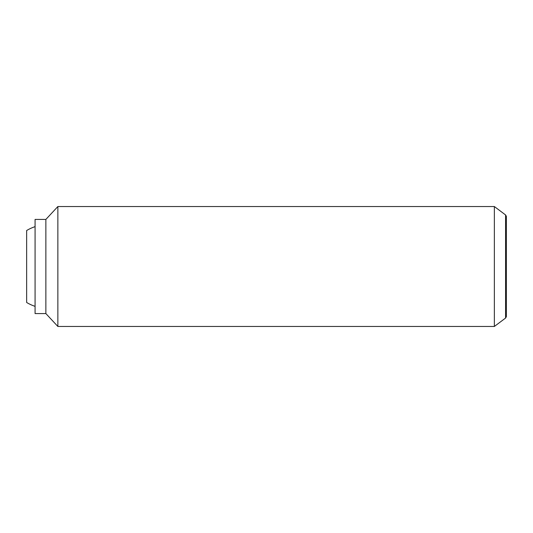 <?xml version="1.0" encoding="UTF-8"?>
<svg xmlns="http://www.w3.org/2000/svg" width="533" height="533" viewBox="0 0 533 533"><rect width="100%" height="100%" fill="white"/><g stroke="black" fill="none" stroke-linecap="round" stroke-linejoin="round"><path stroke-width="0.8" d="M35.078 306.348A41.974 41.974 0 0 1 26.65 302.478L26.65 230.523A41.974 41.974 0 0 1 35.078 226.652M494.358 206.537L494.358 326.462L57.864 326.462L57.864 206.537L494.358 206.537L505.59 214.966L505.59 318.034L494.358 326.462M45.871 313.571L35.078 313.571L35.078 219.429L45.871 219.429L45.871 313.571L57.864 326.462M505.59 214.966L506.35 216.278L506.35 316.722L505.59 318.034M45.871 219.429L57.864 206.537"/></g></svg>
